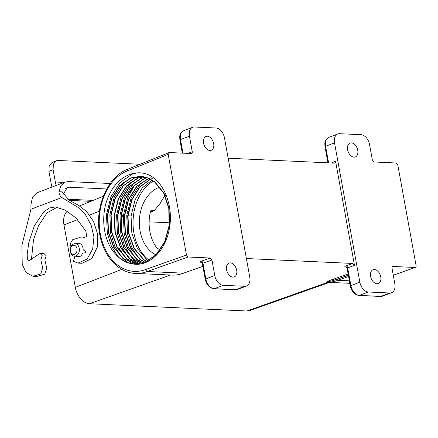 <?xml version="1.0" encoding="UTF-8"?>
<svg xmlns="http://www.w3.org/2000/svg" width="438" height="438" viewBox="0 0 438 438"><rect width="100%" height="100%" fill="white"/><g stroke="black" fill="none" stroke-linecap="round" stroke-linejoin="round"><path stroke-width="0.66" d="M72.9 245.466A4.599 3.351 -87.4 0 0 70.452 251.133A4.599 3.351 -87.4 0 0 74.509 254.325A4.599 3.351 -87.4 0 0 76.962 248.658A4.599 3.351 -87.4 0 0 72.9 245.466M75.922 255.956A6.242 4.55 92.6 0 1 74.542 256.186A6.242 4.55 92.6 0 1 70.299 250.689A6.242 4.55 92.6 0 1 73.737 243.939A6.242 4.55 92.6 0 1 75.117 243.709A6.242 4.55 92.6 0 1 79.366 249.206A6.242 4.55 92.6 0 1 75.922 255.956M188.088 153.393L192.266 151.701C192.386 152.846 192.052 153.459 191.258 153.541L169.199 152.523C168.406 152.605 168.072 153.218 168.192 154.362L127.655 170.782A51.284 37.35 -87.4 0 0 127.639 170.782C127.518 169.632 127.847 169.019 128.646 168.948M169.199 152.523L128.29 169.002C107.567 176.175 94.17 207.705 99.815 234.806C103.636 256.405 118.632 272.94 135.506 273.421A53.255 38.79 92.6 0 0 147.283 271.494L183.522 273.164L202.871 266.309M123.209 217.297A4.933 3.225 -110.8 0 1 121.923 213.027M122.06 212.019A4.933 3.225 -110.8 0 1 123.653 209.972A4.933 3.225 -110.8 0 1 124.157 209.851M209.901 150.475A7.397 4.834 -110.8 0 1 203.763 144.102A7.397 4.834 -110.8 0 1 205.98 136.437A7.397 4.834 -110.8 0 1 207.311 136.229A7.397 4.834 -110.8 0 1 213.443 142.607A7.397 4.834 -110.8 0 1 211.231 150.272A7.397 4.834 -110.8 0 1 209.901 150.475M232.912 277.117A7.397 4.834 -110.8 0 1 226.78 270.744A7.397 4.834 -110.8 0 1 228.992 263.079A7.397 4.834 -110.8 0 1 230.322 262.871A7.397 4.834 -110.8 0 1 236.46 269.25A7.397 4.834 -110.8 0 1 234.242 276.915A7.397 4.834 -110.8 0 1 232.912 277.117M351.38 142.881A7.397 4.834 69.2 0 0 350.05 143.084A7.397 4.834 69.2 0 0 347.832 150.754A7.397 4.834 69.2 0 0 353.97 157.127A7.397 4.834 69.2 0 0 355.3 156.919A7.397 4.834 69.2 0 0 357.512 149.254A7.397 4.834 69.2 0 0 351.38 142.881M374.391 269.523A7.397 4.834 69.2 0 0 373.061 269.726A7.397 4.834 69.2 0 0 370.849 277.396A7.397 4.834 69.2 0 0 376.981 283.769A7.397 4.834 69.2 0 0 378.312 283.561A7.397 4.834 69.2 0 0 380.529 275.896A7.397 4.834 69.2 0 0 374.391 269.523M348.593 276.52L337.95 280.293L337.107 279.313A52.27 38.068 -87.4 0 0 337.107 279.313L348.374 275.316M155.95 254.867A35.352 25.749 92.6 0 1 139.366 220.396A35.352 25.749 92.6 0 1 158.906 187.437A35.352 25.749 92.6 0 1 159.777 187.125M132.917 263.955A43.986 32.034 92.6 0 1 115.506 254.095C102.881 241.004 99.974 214.226 108.848 195.6C117.203 176.465 135.747 167.781 150.546 175.764C165.29 184.179 173.667 208.061 169.205 229.468C165.383 251.04 148.832 266.983 132.917 263.955L134.614 264.098L144.502 262.51L156.037 254.779L164.677 241.776L169.139 225.488L168.778 208.389L163.675 193.098L154.641 181.929L147.836 177.927L140.357 176.3L130.798 177.899L119.683 185.652L111.466 198.671L107.425 214.981L108.208 232.096L113.738 247.41L123.193 258.601L136.306 264.114M136.464 264.109L123.511 258.612L114.055 247.426L108.531 232.113L107.748 214.998L111.783 198.688L120.007 185.668L131.121 177.91L140.521 176.306M140.68 176.311L148.159 177.943L154.964 181.945L163.998 193.109L169.101 208.406L169.462 225.499L165 241.792L156.361 254.79L144.825 262.526M152.024 180.062L142.295 187.886L135.101 199.766L131.061 216.071L131.843 233.186L137.373 248.505L146.829 259.69L148.301 260.758M149.166 260.26A43.986 32.034 92.6 0 1 133.114 219.537A43.986 32.034 92.6 0 1 153.431 181.009M151.378 178.846L152.26 178.529M148.723 178.299L136.563 186.429L128.345 199.454L124.304 215.759L125.093 232.874L130.617 248.193L140.072 259.378L144.841 262.384M145.005 262.318L140.395 259.395L130.94 248.204L125.416 232.89L124.627 215.775L128.668 199.465L136.886 186.446L148.882 178.37M149.046 178.315L150.601 177.85M147.064 177.636L144.305 178.523L133.19 186.276L124.967 199.295L120.932 215.606L121.715 232.72L127.239 248.034L136.694 259.219L143.122 262.981M143.286 262.931L137.017 259.236L127.562 248.05L122.038 232.737L121.249 215.622L125.29 199.312L133.513 186.292L144.628 178.534L147.223 177.691M145.394 177.105L140.926 178.365L129.812 186.117L121.594 199.142L117.554 215.447L118.342 232.562L123.866 247.881L133.322 259.066L141.408 263.452M141.573 263.413L133.645 259.082L124.189 247.892L118.66 232.578L117.877 215.463L121.917 199.153L130.135 186.134L141.25 178.381L145.553 177.149M143.724 176.706L137.548 178.211L126.434 185.964L118.216 198.983L114.176 215.293L114.964 232.408L120.488 247.722L129.944 258.913L139.7 263.796M139.864 263.769L130.267 258.924L120.811 247.738L115.287 232.425L114.499 215.31L118.539 199L126.757 185.98L137.871 178.222L143.883 176.738M142.043 176.437L134.176 178.052L123.062 185.805L114.838 198.83L110.798 215.14L111.586 232.249L117.11 247.569L126.566 258.754L138.003 264.015M138.162 263.999L126.889 258.77L117.433 247.585L111.909 232.266L111.121 215.151L115.161 198.847L123.379 185.821L134.499 178.069L142.202 176.459M150.376 179.109L139.651 186.9L131.723 199.608L127.682 215.918L128.471 233.032L133.995 248.346L143.45 259.531L146.566 261.645M146.73 261.568L143.774 259.548L134.318 248.362L128.794 233.043L128.006 215.934L132.046 199.624L139.903 186.993L150.535 179.191M168.192 154.362L186.489 255.042L188.187 257.002L147.283 271.494L145.597 269.523L186.489 255.042M134.773 264.103L127.113 262.439L120.138 258.458L115.506 254.095M160.686 249.019L157.576 248.8A35.352 25.749 92.6 0 1 150.672 210.804L154.225 210.683L160.319 203.248A35.352 25.749 92.6 0 1 165.038 195.885M165.246 195.644A35.352 25.749 92.6 0 1 165.997 194.795M346.255 266.994L345.905 266.977C344.454 266.841 344.487 266.468 346.009 265.861L352.809 263.452L246.391 258.54M352.809 263.452L354.506 265.412L335.585 161.293C335.705 162.432 335.371 163.046 334.577 163.133L334.95 163.067M228.16 158.217L334.577 163.133M172.244 275.113L163.489 274.714M246.868 310.996L327.783 282.335L329.425 282.417L249.671 310.597A16.441 10.747 -110.8 0 1 246.868 310.996L89.451 303.731A16.441 10.747 -110.8 0 1 75.32 287.383L63.964 224.913A16.441 10.747 -110.8 0 1 67.244 211.34M349.376 280.818L337.95 280.293A53.255 38.79 92.6 0 1 326.485 282.231L327.98 282.302A0.986 0.717 92.6 0 0 327.783 282.335L326.283 282.264C327.339 281.382 329.529 280.424 332.853 279.395A0.986 0.646 -109.5 0 1 333.69 280.38A52.27 38.068 -87.4 0 0 337.101 279.313M149.123 221.847L169.413 222.783M210.245 258.02L211.943 259.986L202.964 263.161A1.971 1.298 70.5 0 0 201.294 261.19L210.245 258.02L188.187 257.002M131.071 215.967L128.274 215.835M327.931 162.821L325.001 146.692C324.766 143.242 324.109 140.193 328.845 137.368L337.78 133.973A9.866 6.45 69.2 0 1 339.554 133.7L361.054 134.69A9.866 6.45 69.2 0 1 369.53 144.502L372.349 160.018L374.047 161.978L396.105 162.996L397.803 164.956L416.1 265.642C416.22 266.78 415.886 267.394 415.093 267.476L393.297 275.272M327.98 282.302L349.825 283.315M337.78 133.973A9.866 6.45 69.2 0 0 334.528 142.887L359.844 282.192A9.866 6.45 69.2 0 0 368.325 292.004L389.82 292.995A9.866 6.45 69.2 0 0 391.594 292.721A9.866 6.45 69.2 0 0 394.846 283.808L392.026 268.297C391.906 267.153 392.24 266.539 393.034 266.457L415.093 267.476L393.286 275.201M392.694 266.507L392.404 266.682M326.283 282.264A0.986 0.717 92.6 0 1 326.485 282.231L333.69 280.38L348.352 275.19M346.009 265.861A1.971 1.298 -109.5 0 1 347.679 267.832L350.909 285.587L359.844 282.192M133.765 187.059L128.438 193.081M135.506 273.421L172.063 275.108A53.255 38.79 -87.4 0 0 183.522 273.164L183.703 273.137C179.881 274.582 176.005 275.239 172.068 275.108L172.063 275.108A0.986 0.717 -87.4 0 0 171.86 275.135M192.266 151.701L189.446 136.191A9.866 6.45 -110.8 0 1 192.698 127.277A9.866 6.45 -110.8 0 1 194.472 127.004L215.972 127.995A9.866 6.45 -110.8 0 1 224.448 137.806L249.764 277.112A9.866 6.45 -110.8 0 1 246.512 286.025A9.866 6.45 -110.8 0 1 244.738 286.299L223.243 285.308A9.866 6.45 -110.8 0 1 214.762 275.497L211.943 259.986M191.63 153.481L191.258 153.541M136.738 172.911L131.969 174.264L119.859 182.695L110.902 196.865L106.489 214.604L107.326 233.219L111.318 245.932L117.964 256.619M123.779 182.279L114.28 197.018L109.861 214.757L110.699 233.377L114.696 246.085L121.342 256.772M122.344 257.922L127.431 262.559M118.791 247.771L124.715 256.931M125.722 258.075L130.809 262.718M131.028 182.093L121.03 197.33L116.617 215.069L117.455 233.684L121.446 246.397L128.093 257.084M130.185 259.384L134.181 262.871M134.45 263.068L135.829 264.021M134.406 182.252L124.408 197.483L119.996 215.228L120.833 233.843L124.825 246.55L131.471 257.243M132.473 258.387L137.559 263.03M137.828 263.227L138.824 263.922M132.878 188.285L127.787 197.642L123.368 215.381L124.206 233.996L128.203 246.709L134.849 257.396M135.851 258.546L140.937 263.183M141.156 182.564L131.159 197.795L126.746 215.54L127.584 234.155L131.575 246.862L138.222 257.555M139.229 258.699L140.067 259.597M125.471 210.048A4.933 3.225 -110.8 0 1 127.277 211.455M128.329 213.229A4.933 3.225 -110.8 0 1 128.887 215.863M65.421 188.794L69.505 187.245L106.752 188.964M78.002 263.101L82.054 263.287L91.777 258.557L97.252 247.278L97.63 234.045L93.491 221.376L86.56 211.417L78.178 205.121L69.199 200.215L62.037 191.839L58.977 191.696L60.937 185.641L65.12 182.077L37.192 192.676L32.532 197.078L30.928 204.551L30.95 209.249L61.878 197.511L78.095 207.437L85.366 214.565L91.071 224.858L93.951 236.903L92.67 249.014L87.096 259.033L78.002 263.101L73.409 261.289L74.991 256.203M110.223 183.5L68.394 181.573L65.12 182.077M69.505 187.245L67.293 187.584L63.105 194.467M32.987 276.263L37.038 276.449L44.764 274.172L46.729 268.094L44.873 259.948L46.225 255.748L44.063 253.668L40.011 253.482L42.174 255.562L40.822 259.756L42.678 267.908L40.712 273.985L32.987 276.263L26.001 272.524L22.229 264.251L21.9 245.313L30.95 209.249M31.448 259.362L33.485 239.767L38.719 225.346L47.112 212.748L57.356 207.185M84.359 238.02L78.917 237.73L82.727 238.026L86.762 236.586L85.837 231.061L75.955 217.905L65.043 210.054L55.292 206.955L49.308 207.99L43.74 211.861L34.405 225.685L28.848 242.345L27.211 254.226L27.348 258.935L28.689 260.889L40.011 253.482M75.779 256.241L76.469 256.679A6.915 5.037 -87.4 0 0 77.844 257.007A6.915 5.037 -87.4 0 0 79.371 256.761A6.915 5.037 -87.4 0 0 82.64 253.087C84.6 253.076 85.667 252.71 85.853 251.987C85.843 251.264 84.956 250.596 83.204 249.978A6.915 5.037 -87.4 0 0 78.479 243.194A6.915 5.037 -87.4 0 0 76.283 243.763M70.907 246.944L70.463 243.336L72.631 239.756L78.917 237.73M58.977 191.696C59.015 194.116 59.984 196.054 61.878 197.511M79.245 256.805L76.469 256.679M56.267 185.438A16.77 12.215 92.6 0 1 55.341 182.005L53.097 169.659L48.93 171.346L49.193 165.854L52.095 162.465L56.267 160.779L53.365 164.162L53.097 169.659M56.267 160.779L58.128 160.472L140.023 164.25M52.002 187.053A22.694 16.529 92.6 0 1 51.169 183.692L48.93 171.346M127.639 170.782A51.284 37.35 -87.4 0 0 100.318 233.93A51.284 37.35 -87.4 0 0 145.586 269.529A51.284 37.35 -87.4 0 0 145.597 269.523M170.563 275.037A0.986 0.717 -87.4 0 0 170.366 275.069L89.451 303.731M332.853 279.395L348.133 273.985M201.546 262.324L201.19 262.307C199.739 262.17 199.777 261.798 201.294 261.19M152.922 210.908L150.404 211.866M99.377 211.215L89.598 214.998M77.75 219.58L63.964 224.913M121.83 269.386L75.32 287.383M328.845 137.368A9.866 6.45 69.2 0 0 325.593 146.281L334.528 142.887M331.407 162.985L335.585 161.293M354.506 265.412L347.679 267.832C346.918 268.116 346.896 268.291 347.624 268.357M325.001 146.692A1.971 0.405 -10.3 0 1 325.593 146.281L328.604 162.854M358.952 295.464A1.971 1.434 -87.4 0 0 359.384 295.393L380.885 296.389A9.866 6.45 69.2 0 0 382.659 296.115L380.447 296.46L358.952 295.464C354.512 294.697 351.632 291.544 350.318 285.998A1.971 0.405 -10.3 0 1 350.909 285.587A9.866 6.45 69.2 0 0 359.384 295.393L368.325 292.004M380.447 296.46A1.971 1.434 -87.4 0 0 380.885 296.389L389.82 292.995M350.318 285.998L347.082 268.198L346.316 266.917M202.909 263.687C202.186 263.621 202.203 263.446 202.964 263.161L205.822 278.886A9.866 6.45 69.2 0 0 214.302 288.697L223.243 285.308M214.762 275.497L205.822 278.886A1.971 0.405 169.7 0 0 205.236 279.302C206.55 284.848 209.424 288.001 213.87 288.768A1.971 1.434 92.6 0 0 214.302 288.697L235.803 289.688L244.738 286.299M213.87 288.768L235.365 289.764A1.971 1.434 92.6 0 0 235.803 289.688A9.866 6.45 69.2 0 0 237.577 289.414L246.512 286.025M182.974 153.158L180.505 139.58A1.971 0.405 169.7 0 0 179.919 139.996C179.684 136.547 179.027 133.497 183.763 130.672A9.866 6.45 69.2 0 0 180.505 139.58L189.446 136.191M205.236 279.302L202.367 263.528L201.606 262.247M93.184 200.396L67.775 199.224M55.341 182.005L64.233 182.416M123.653 209.972L122.295 210.486M74.542 256.186L80.039 256.438M79.568 205.926L103.313 196.279M154.225 210.683L150.338 212.156M382.659 296.115L391.594 292.721M183.763 130.672L192.698 127.277M202.876 266.342L183.692 273.142M182.301 153.13L179.919 139.996M235.365 289.764L237.577 289.414M75.117 243.709L80.614 243.966M69.428 200.369L90.819 201.354"/></g></svg>
